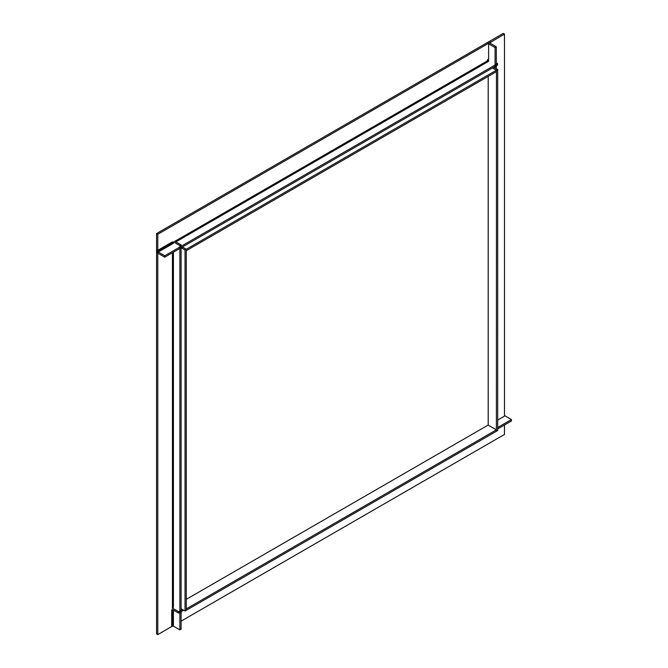 <?xml version="1.0" encoding="UTF-8"?>
<svg xmlns="http://www.w3.org/2000/svg" width="668" height="668" viewBox="0 0 668 668"><rect width="100%" height="100%" fill="white"/><g stroke="black" fill="none" stroke-linecap="round" stroke-linejoin="round"><path stroke-width="1" d="M492.458 67.969L496.382 70.24L496.382 71.66L186.339 250.659L186.339 249.239L496.382 70.24M182.414 246.976L186.339 249.239M496.466 431.227L497.693 430.518L497.693 69.48L496.466 70.19L496.382 431.177M493.769 67.218L497.693 69.48M492.541 67.927L496.466 70.19M186.255 610.226L186.255 608.815M488.124 425.09L496.382 429.858L496.382 431.277L186.339 610.276M496.382 429.858L186.339 608.857M181.103 247.728L185.028 249.999L186.255 249.289L182.331 247.026M186.255 249.289L186.255 610.327L185.028 611.028L185.028 249.999M181.103 608.765L185.028 611.028M488.208 76.377L488.208 425.04L186.255 599.363M504.482 34.11L503.255 33.4L488.617 41.85A2.43 1.403 180 0 0 487.899 42.844A2.43 1.403 180 0 0 488.617 43.837L495.08 47.57L496.307 46.86L489.636 42.844L504.482 34.11L504.482 415.63A2.43 1.403 -120 0 1 504.975 415.83L511.438 419.562L497.693 427.495M497.693 428.914L511.438 420.974L511.438 419.562M182.414 609.517L178.648 611.696L172.185 607.963L173.413 607.254L173.413 252.17M183.642 610.226L178.648 613.107L178.648 611.696M178.648 613.107L172.185 609.375L171.693 610.368M171.693 610.702L171.693 626.567M504.482 424.99L504.482 434.442L181.103 621.14M164.745 257.18L164.745 255.761L158.283 252.028L157.79 251.176L157.79 234.268L156.562 233.558L156.562 250.467A2.43 1.403 60 0 0 158.283 253.448L164.745 257.18L497.526 65.047L497.526 63.627L496.307 62.917M164.745 255.761L497.526 63.627M490.579 43.554L490.579 42.134L489.352 41.433L156.562 233.558M157.79 234.268L490.579 42.134M488.617 59.143L487.306 59.895L488.617 59.469M495.08 47.57L495.08 67.969M496.307 46.86L496.307 68.679M173.413 610.084L173.413 626.15L179.876 629.874L181.103 629.173L181.103 244.897L174.64 241.165M179.876 629.874L179.876 245.607L181.103 244.897M179.876 245.607L173.413 241.874L173.413 243.294L158.283 252.028M171.534 242.392L157.79 250.333L156.562 249.623L156.562 633.89L157.79 634.6L157.79 250.333M173.413 626.15L172.436 626.15L157.79 634.6M173.413 241.874L171.818 242.225M504.975 415.83L497.693 420.03M488.617 43.837L488.617 61.314L175.868 241.874M488.617 60.178L174.891 241.307M173.413 242.158L157.79 251.176M489.844 43.128L489.844 42.56M172.436 252.738L172.436 607.822M172.436 609.517L172.436 626.15"/></g></svg>
